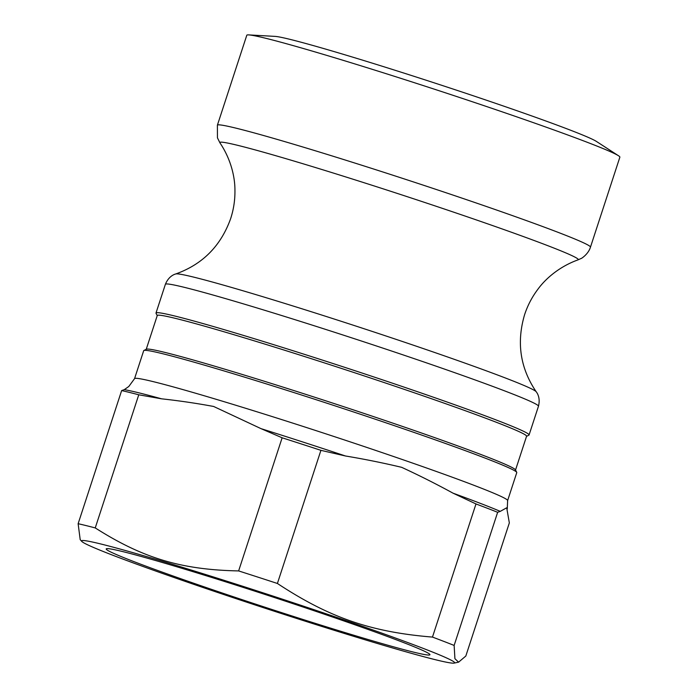 <?xml version="1.0" encoding="UTF-8"?>
<svg xmlns="http://www.w3.org/2000/svg" width="698" height="698" viewBox="0 0 698 698"><rect width="100%" height="100%" fill="white"/><g stroke="black" fill="none" stroke-linecap="round" stroke-linejoin="round"><path stroke-width="1.05" d="M146.231 349.297L157.268 315.522A194.271 6.928 18.1 0 1 289.147 351.661A194.271 6.928 18.1 0 1 495.24 421.854A194.271 6.928 18.1 0 1 526.58 436.224L515.534 470.007M157.233 315.636L156.047 313.297A196.251 6.997 18.1 0 1 156.003 313.018A196.251 6.997 18.1 0 1 289.225 349.532A196.251 6.997 18.1 0 1 497.412 420.44A196.251 6.997 18.1 0 1 529.075 434.959A196.251 6.997 18.1 0 1 528.883 435.159L526.536 436.346M143.893 350.483L146.388 349.218A194.271 6.928 18.1 0 1 281.233 386.552A194.271 6.928 18.1 0 1 484.159 455.742A194.271 6.928 18.1 0 1 515.456 469.85L516.729 472.345A196.251 6.997 -161.9 0 0 485.11 458.097A196.251 6.997 -161.9 0 0 280.116 388.201A196.251 6.997 -161.9 0 0 143.893 350.483A196.251 6.997 -161.9 0 0 143.692 350.684L134.548 378.665A196.251 6.997 -161.9 0 1 267.77 415.179A196.251 6.997 -161.9 0 1 475.957 486.078A196.251 6.997 -161.9 0 1 507.62 500.606L516.764 472.625A196.251 6.997 -161.9 0 0 516.729 472.345M134.548 378.665L128.807 386.483L124.27 389.65A208.004 7.416 18.1 0 1 161.561 398.82C179.116 400.731 196.487 403.287 213.658 406.472L261.008 428.642A208.004 7.416 18.1 0 1 345.51 455.995C364.417 459.136 383.132 462.914 401.664 467.328C419.018 475.321 436.154 483.941 453.063 493.181A208.004 7.416 18.1 0 1 480.477 503.415A208.004 7.416 18.1 0 1 500.274 511.364L506.704 507.786L509.339 522.907L465.819 656.041L458.595 662.158L454.921 658.703L454.136 645.432A218.055 7.774 -161.9 0 0 432.472 637.082L475.984 503.947L453.063 493.181M475.984 503.947A218.055 7.774 18.1 0 1 497.648 512.297L454.136 645.432M500.274 511.364L497.648 512.297M282.14 437.786A218.055 7.774 18.1 0 1 320.923 450.341L277.403 583.476A218.055 7.774 -161.9 0 0 238.629 570.92L282.14 437.786L261.008 428.642M345.51 455.995L320.923 450.341M121.644 390.575A218.055 7.774 18.1 0 1 138.762 394.789L95.242 527.924A218.055 7.774 -161.9 0 0 78.132 523.709L121.644 390.575L124.27 389.65M161.561 398.82L138.762 394.789M358.301 636.593A170.286 6.073 -161.9 0 0 429.898 654.497A170.286 6.073 -161.9 0 0 269.952 596.066A170.286 6.073 -161.9 0 0 106.375 548.759A170.286 6.073 -161.9 0 0 188.565 581.451A170.286 6.073 -161.9 0 0 358.301 636.593M422.944 648.285A196.251 6.997 -161.9 0 0 209.252 575.649A196.251 6.997 -161.9 0 0 81.753 541.395A196.251 6.997 -161.9 0 0 113.189 555.39A196.251 6.997 -161.9 0 0 315.828 624.544A196.251 6.997 -161.9 0 0 454.119 663.1A196.251 6.997 -161.9 0 0 422.944 648.285M248.741 34.9L275.125 36.392A170.478 6.081 18.1 0 1 345.135 54.863A170.478 6.081 18.1 0 1 596.328 141.38L618.498 155.75A196.251 6.997 -161.9 0 0 435.508 89.562A196.251 6.997 -161.9 0 0 248.741 34.9A196.251 6.997 -161.9 0 0 246.795 35.24L217.392 125.204L217.444 137.846L219.94 142.854A188.539 6.718 18.1 0 1 343.878 176.341A188.539 6.718 18.1 0 1 547.851 245.696A188.539 6.718 18.1 0 1 577.979 259.883L581.068 258.496C580.884 258.932 588.344 254.308 590.464 247.144A196.251 6.997 -161.9 0 0 558.801 232.617A196.251 6.997 -161.9 0 0 350.614 161.718A196.251 6.997 -161.9 0 0 217.392 125.204M590.464 247.144L619.868 157.181A196.251 6.997 -161.9 0 0 618.498 155.75M277.403 583.476C329.325 617.669 371.004 632.083 432.472 637.082M95.242 527.924C142.889 558.234 181.436 569.795 238.629 570.92M81.753 541.395L80.2 539.667L78.132 523.709M506.8 391.718A196.251 6.997 18.1 0 1 538.463 406.245C540.671 397.502 536.893 392.634 536.221 391.779A189.847 6.771 -161.9 0 0 505.701 378.107A189.847 6.771 -161.9 0 0 308.472 310.837A189.847 6.771 -161.9 0 0 175.739 273.956C174.701 274.253 168.768 275.946 165.391 284.304A196.251 6.997 18.1 0 1 298.613 320.818A196.251 6.997 18.1 0 1 506.8 391.718M507.62 500.606L507.263 509.017M529.075 434.959L538.463 406.245M156.003 313.018L165.391 284.304M454.119 663.1L458.595 662.158M536.221 391.779C520.237 368.239 516.363 342.544 524.591 314.702C527.618 305.471 532.059 296.973 537.914 289.225C545.513 278.764 559.307 266.61 577.979 259.883M175.739 273.956C202.542 264.394 220.847 245.958 230.645 218.631C233.656 209.391 235.086 199.916 234.938 190.205C234.99 177.266 231.038 159.319 219.94 142.854"/></g></svg>
